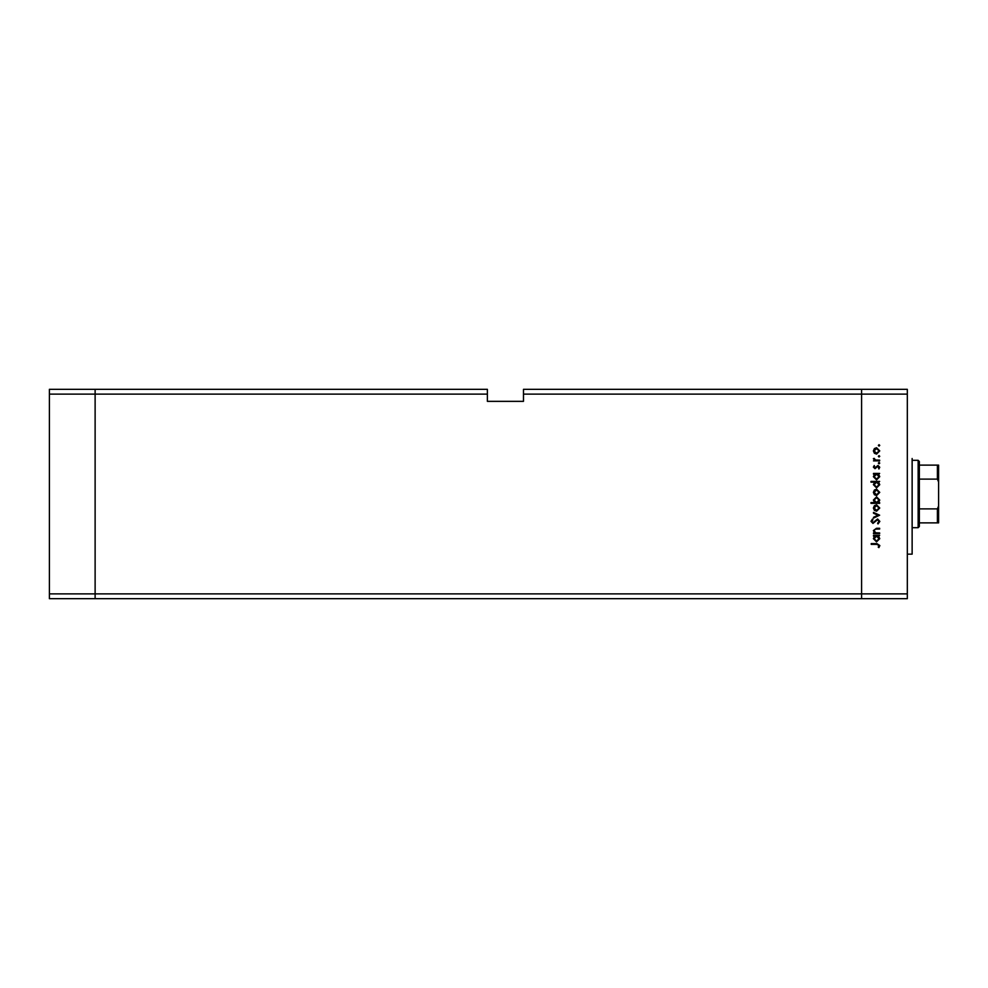 <?xml version="1.0" encoding="UTF-8"?>
<svg xmlns="http://www.w3.org/2000/svg" width="988" height="988" viewBox="0 0 988 988"><rect width="100%" height="100%" fill="white"/><g stroke="black" fill="none" stroke-linecap="round" stroke-linejoin="round"><path stroke-width="1.48" d="M487.38 394.126L487.38 401.35L523.479 401.35L523.479 394.126L861.598 394.126L861.598 389.321L861.598 593.874L861.598 394.126L907.317 394.126L907.317 598.679L861.598 598.679L861.598 593.874L861.598 598.679L95.12 598.679L95.12 389.321L487.38 389.321L487.38 394.126L95.12 394.126L95.12 389.321L49.4 389.321L49.4 598.679L95.12 598.679L95.12 394.126L49.4 394.126M907.317 593.874L49.4 593.874M907.317 394.126L907.317 389.321L523.479 389.321L523.479 394.126M912.134 458.506L912.134 554.157L907.317 554.157M879.641 532.915L879.641 533.681L873.491 533.681L873.491 532.915L874.59 532.915L873.38 530.581L876.492 528.271L879.641 528.271L879.641 529.037L875.343 529.123L874.133 530.704L875.763 532.804L879.641 532.915M877.579 518.996L879.851 521.392L878.011 523.961L877.591 523.245L878.999 521.392L877.566 519.75L872.972 523.418L870.996 521.343L872.429 519.095L872.947 519.787L871.861 521.429L872.935 522.664L877.579 518.996M879.641 515.205L873.491 518.132L873.491 517.304L877.962 515.267L873.491 513.217L873.491 512.402L879.641 515.205M876.578 511.216L874.392 510.376L873.38 508.03L874.392 505.683L876.578 504.843L879.752 508.03L876.578 511.216M876.578 495.556L874.392 494.716L873.38 492.37L874.392 490.036L876.578 489.184L879.752 492.37L876.578 495.556M874.627 474.178L873.491 474.178L873.491 473.425L879.641 473.425L878.579 474.178L879.752 476.685L876.541 479.896L873.38 476.673L874.627 474.178M879.752 445.403L879.048 446.107L878.344 445.403L879.048 444.699L879.752 445.403M876.578 454.097L874.392 453.245L873.38 450.899L874.392 448.564L876.578 447.725L879.752 450.899L876.578 454.097M879.752 456.308L879.048 457.012L878.344 456.308L879.048 455.604L879.752 456.308M879.641 460.136L879.641 460.89L873.491 460.89L874.392 460.136L873.38 458.642L874.244 458.395L875.454 460L879.641 460.136M879.752 463.113L879.048 463.817L878.344 463.113L879.048 462.409L879.752 463.113M874.998 468.67L873.38 467.114L874.257 465.533L874.96 467.917L877.974 465.434L879.752 467.238L878.912 468.991L877.999 466.188L874.998 468.67M874.676 482.169L870.996 482.169L870.996 481.415L879.641 481.415L878.579 482.169L879.752 484.688L876.541 487.887L873.38 484.663L874.676 482.169M878.505 502.571L879.641 502.571L879.641 503.337L870.996 503.337L870.996 502.571L874.602 502.571L873.38 500.064L876.578 496.853L879.752 500.089L878.505 502.571M874.627 536.163L873.491 536.163L873.491 535.41L879.641 535.41L878.579 536.163L879.752 538.67L876.541 541.881L873.38 538.645L874.627 536.163M878.999 545.537L876.825 544.363L871.218 544.363L871.218 543.61L876.912 543.61L879.851 545.574L878.888 547.611L878.233 547.167L878.999 545.537M876.591 448.478L874.133 450.911L876.591 453.331L878.999 450.911L876.591 448.478M876.578 474.178L874.133 476.661L876.554 479.143L878.999 476.661L876.578 474.178M876.578 482.169L874.133 484.651L876.554 487.133L878.999 484.651L876.578 482.169M876.591 489.937L874.133 492.37L876.591 494.803L878.999 492.37L876.591 489.937M876.554 502.571L878.999 500.101L876.578 497.606L874.133 500.089L876.554 502.571M876.591 505.597L874.133 508.03L876.591 510.463L878.999 508.03L876.591 505.597M876.578 536.163L874.133 538.645L876.554 541.128L878.999 538.645L876.578 536.163M918.148 460.309L919.346 461.507L919.346 526.493L918.148 527.691L918.148 460.309L912.134 460.309M938.6 465.126L937.402 465.126L938.6 465.126L938.6 522.874L937.402 522.874L938.6 522.874M938.6 481.971L937.402 479.118L937.402 465.126L919.346 465.126M919.346 479.118L937.402 479.118M919.346 508.882L937.402 508.882L938.6 506.029M919.346 522.874L937.402 522.874L937.402 508.882M918.148 527.691L912.134 527.691"/></g></svg>
